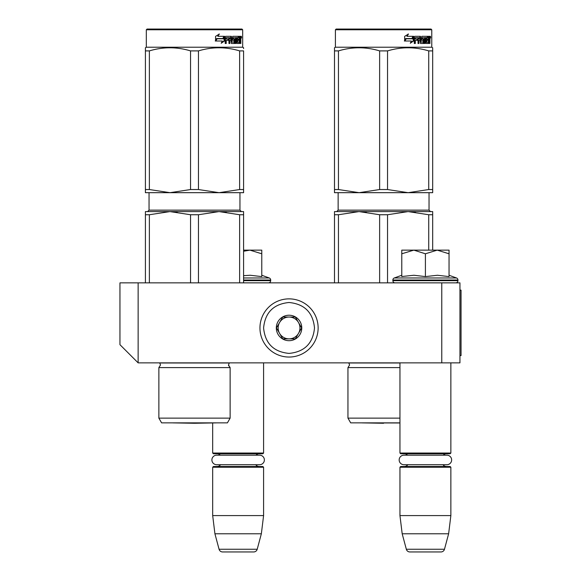 <?xml version="1.0" encoding="UTF-8"?>
<svg xmlns="http://www.w3.org/2000/svg" width="581" height="581" viewBox="0 0 581 581"><rect width="100%" height="100%" fill="white"/><g stroke="black" fill="none" stroke-linecap="round" stroke-linejoin="round"><path stroke-width="0.87" d="M459.949 362.864L138.14 362.864L138.14 282.867L459.949 282.867L459.949 362.864M441.771 282.867L441.771 362.864M138.14 282.867L119.955 282.867L119.955 344.678L138.14 362.864M399.953 362.864L399.953 453.042L450.863 453.042L450.863 362.864M450.863 453.042L450.137 453.768L400.679 453.768L399.953 453.042M407.535 455.184A4.365 4.365 122.1 0 0 404.318 453.768M443.281 455.184A4.365 4.365 -122.2 0 1 446.498 453.768M404.318 466.499A4.365 4.365 47.8 0 0 407.833 464.713M446.498 466.499A4.365 4.365 -47.8 0 1 442.976 464.713M399.953 467.226L450.863 467.226L450.137 466.499L400.679 466.499L399.953 467.226L399.953 515.587L402.183 533.772L406.337 549.256A3.639 3.639 34.1 0 0 409.845 551.95L440.964 551.95A3.639 3.639 -34.1 0 0 444.48 549.256L406.337 549.256M450.863 467.226L450.863 515.587L399.953 515.587M450.863 515.587L448.626 533.772L402.183 533.772M448.626 533.772L444.48 549.256M440.964 551.95L409.845 551.95M212.682 422.946L212.682 453.042L263.592 453.042L263.592 362.864M263.592 453.042L262.866 453.768L213.409 453.768L212.682 453.042M220.264 455.184A4.365 4.365 122.1 0 0 217.047 453.768M256.01 455.184A4.365 4.365 -122.2 0 1 259.228 453.768M217.047 466.499A4.365 4.365 47.8 0 0 220.562 464.713M259.228 466.499A4.365 4.365 -47.8 0 1 255.713 464.713M212.682 467.226L263.592 467.226L262.866 466.499L213.409 466.499L212.682 467.226L212.682 515.587L214.919 533.772L219.066 549.256A3.639 3.639 34.1 0 0 222.581 551.95L253.694 551.95A3.639 3.639 -34.1 0 0 257.209 549.256L219.066 549.256M263.592 467.226L263.592 515.587L212.682 515.587M263.592 515.587L261.356 533.772L214.919 533.772M261.356 533.772L257.209 549.256M253.694 551.95L222.581 551.95M425.408 250.135L437.224 250.135L425.408 253.788L413.839 250.135L425.408 250.135M455.773 282.867A2.179 2.179 -40.2 0 0 457.951 280.681L392.865 280.681A2.179 2.179 40.2 0 0 395.044 282.867M449.048 275.256L456.513 277.979A2.179 2.179 -129.2 0 1 457.951 280.027L457.951 280.681M457.951 280.027L392.865 280.027L392.865 280.681M456.513 277.979L394.296 277.979A2.179 2.179 129.2 0 0 392.865 280.027M402.401 276.454L413.941 275.256L425.408 276.585L437.471 275.256L449.048 276.592L449.048 253.795L437.224 250.135L449.048 250.135L449.048 253.795M401.776 275.256L394.296 277.979M413.338 250.135L401.776 250.135L401.776 253.788L413.839 250.135M425.408 276.585L425.408 253.788M401.776 276.585L401.776 253.788M243.592 250.135L249.953 250.135L243.592 251.239M268.502 282.867A2.179 2.179 -40.2 0 0 270.681 280.681L243.592 280.681M261.777 275.256L269.25 277.979A2.179 2.179 -129.2 0 1 270.681 280.027L270.681 280.681M269.25 277.979L243.592 277.979M243.592 275.663L250.2 275.256L261.777 276.592L261.777 253.795L249.953 250.135L261.777 250.135L261.777 253.795M318.134 327.953A29.094 29.094 0 0 0 289.047 298.866A29.094 29.094 0 0 0 259.954 327.953A29.094 29.094 0 0 0 289.047 357.046A29.094 29.094 0 0 0 318.134 327.953A29.094 29.094 0 0 0 289.047 298.866A29.094 29.094 0 0 0 259.954 327.953A29.094 29.094 0 0 0 289.047 357.046A29.094 29.094 0 0 0 318.134 327.953M314.503 327.953C312.992 312.491 304.509 304.008 289.047 302.498C273.586 304.008 265.103 312.491 263.592 327.953C265.103 343.415 273.586 351.897 289.04 353.408C304.502 351.897 312.992 343.415 314.503 327.953M301.771 327.953A12.724 12.724 0 0 0 289.047 315.229A12.724 12.724 0 0 0 276.316 327.953A12.724 12.724 0 0 0 289.047 340.684A12.724 12.724 0 0 0 301.771 327.953M301.641 327.953L295.344 317.044L282.744 317.044L276.447 327.953L282.744 338.861L295.344 338.861L301.641 327.953M279.599 322.499A10.908 10.908 0 0 0 289.047 338.861A10.908 10.908 0 0 0 298.496 322.499A10.908 10.908 0 0 0 279.599 322.499M279.599 333.407A10.908 10.908 0 0 1 289.047 317.044M298.496 322.499A10.908 10.908 0 0 1 298.496 333.407M259.613 455.184L216.662 455.184A4.764 4.764 0 0 0 211.898 459.949A4.764 4.764 0 0 0 216.662 464.713L259.613 464.713A4.764 4.764 0 0 0 264.377 459.949A4.764 4.764 0 0 0 259.613 455.184M446.876 455.184L403.933 455.184A4.764 4.764 0 0 0 399.169 459.949A4.764 4.764 0 0 0 403.933 464.713L446.876 464.713A4.764 4.764 0 0 0 451.64 459.949A4.764 4.764 0 0 0 446.876 455.184M158.867 418.131L230.134 418.131L227.411 422.859L161.598 422.859L158.867 418.131L158.867 367.591L230.134 367.591L228.5 364.991L229.277 362.994L159.724 362.994L160.501 364.977L158.867 367.591L160.501 364.977M210.547 211.593L243.592 211.593L243.592 214.745L239.633 214.745L219.044 211.593L169.957 211.593L219.044 211.593L198.455 214.745L190.546 214.745L169.957 211.593L177.183 212.007M190.546 214.745L190.546 282.867M198.455 214.745L198.455 282.867M239.633 214.745L239.633 282.867M243.592 214.745L243.592 282.867M207.715 211.593L169.957 211.593L149.368 214.745L145.41 214.745L145.41 282.867M149.368 214.745L149.368 282.867M219.044 211.593L226.27 212.007M145.41 211.593L145.41 214.745L145.41 211.593L169.957 211.593M242.684 29.776L146.318 29.776L147.051 29.05L241.957 29.05L242.684 29.776L242.684 47.228L146.318 47.228L145.41 47.758L145.41 50.903C145.41 46.749 145.41 46.749 145.41 50.903L149.368 50.903C163.094 46.749 176.82 46.749 190.546 50.903L198.455 50.903L198.455 189.537L219.008 192.681L170.001 192.681L190.546 189.537L198.455 189.537M224.542 40.939L221.194 43.263L222.305 41.011L215.856 41.011L217.091 38.796L223.387 38.796L224.542 36.32L224.542 40.939L224.092 40.939L224.092 37.3M216.815 38.796L215.529 41.011M221.405 42.849L224.092 40.939M216.611 38.542L215.246 41.011M217.802 36.32L219.371 34.032L215.566 36.356L215.566 41.011L216.953 38.542L223.264 38.542L224.31 36.32L217.802 36.32L219.001 34.032M222.835 38.542L223.859 36.32M240.425 38.905L240.846 38.905L240.846 40.576L240.381 40.576M240.585 39.74L239.888 39.74L240.142 40.576M239.728 43.226L239.546 40.358M240.846 40.576L240.846 43.488L240.425 43.488L240.236 40.358L239.764 40.358L239.554 43.488L237.164 43.488L236.895 37.671L235.595 37.671L235.53 43.488L236.227 43.488L236.227 37.671M232.756 37.671L233.344 37.671L232.632 37.888L232.756 39.014L233.344 39.014L232.756 39.014M229.328 40.358L229.328 43.488L228.929 43.488L229.858 43.488L229.858 40.358L231.049 40.358L231.412 43.488L234.76 43.488L235.073 39.581L234.76 39.014L233.344 39.014L233.213 37.888L235.53 37.671L235.53 43.488M225.762 40.358L226.241 40.358L225.762 40.358L225.762 43.488M230.853 36.32L231.209 41.926L231.906 42.144L231.412 36.32L225.646 36.32L225.203 36.886L225.203 43.488L226.241 43.488L226.241 40.358L228.544 40.358L228.544 39.014L226.241 39.014L226.408 37.671L228.929 37.671L228.929 43.488M231.906 42.144L234.303 41.926L234.179 40.358L232.72 40.358L232.371 39.798L232.72 36.32L238.922 36.32L238.922 37.671L237.012 37.671L237.665 37.671L237.564 39.014L236.917 39.014L238.653 39.014L238.653 40.358L236.917 40.358L237.564 40.358L237.665 42.144L237.012 42.144L239.27 42.144L239.35 36.32L240.672 36.32L240.846 38.905M238.254 37.671L238.254 36.32M239.728 39.014L240.425 39.014L240.425 37.888L239.655 37.671L239.728 39.014L239.35 39.014L239.764 39.014L239.655 37.671M230.011 37.671L229.328 37.888L229.328 39.014L229.858 39.014L230.011 37.671L230.904 37.671L231.049 39.014L229.858 39.014M236.917 40.358L237.012 42.144M237.985 40.358L237.985 39.014M236.917 39.014L237.012 37.671M228.028 40.358L228.028 39.014M226.408 37.671L225.762 37.888L225.762 39.014L226.241 39.014M228.413 40.358L228.413 39.014M234.15 39.014L234.15 43.488M234.906 43.415L234.906 39.08M239.081 42.144L238.871 43.488M240.142 38.905L239.888 39.74M240.142 37.671L239.975 36.32M241.58 37.235L241.355 38.143L241.108 37.235L241.355 36.32L241.58 37.235L241.108 37.235M241.355 38.143L240.65 38.143L240.403 37.235L240.65 36.32L241.355 36.32M169.913 192.681L145.41 192.681L145.41 189.537L149.368 189.537L170.001 192.681M243.592 192.681L243.592 189.537L243.592 192.681L219.088 192.681L239.633 189.537L243.592 189.537L243.592 50.903C243.592 46.749 243.592 46.749 243.592 50.903L243.592 50.881M145.41 50.903L145.41 189.537M149.368 50.903L149.368 189.537M190.546 50.903L190.546 189.537M198.455 50.903C212.181 46.749 225.907 46.749 239.633 50.903L239.633 189.537M239.633 50.903L243.592 50.903M216.096 422.859A7.27 7.27 0 0 1 216.081 422.888L194.504 423.266L172.92 422.888L216.081 422.888L194.504 423.266L172.92 422.888A7.27 7.27 0 0 1 172.906 422.859M243.592 48.572L243.592 47.758L242.684 47.228L243.592 47.758M399.953 422.859L350.684 422.859L347.954 418.131L347.954 367.591L399.953 367.591M399.634 211.593L432.678 211.593L432.678 214.745L428.727 214.745L408.131 211.593L359.043 211.593L408.131 211.593L387.542 214.745L379.633 214.745L359.043 211.593L366.27 212.007M379.633 214.745L379.633 282.867M387.542 214.745L387.542 282.867M428.727 214.745L428.727 250.135M432.678 214.745L432.678 250.135M399.953 362.994L348.811 362.994L349.588 364.977L347.954 367.591M399.953 418.131L347.954 418.131M396.801 211.593L359.043 211.593L338.454 214.745L334.496 214.745L334.496 282.867M338.454 214.745L338.454 282.867M408.131 211.593L415.357 212.007M334.496 211.593L334.496 214.745L334.496 211.593L359.043 211.593M431.77 29.776L335.411 29.776L336.138 29.05L431.044 29.05L431.77 29.776L431.77 47.228L335.411 47.228L334.496 47.758L334.496 50.903C334.503 46.749 334.503 46.749 334.496 50.903L338.454 50.903C352.18 46.749 365.907 46.749 379.633 50.903L387.542 50.903L387.542 189.537L408.094 192.681L359.087 192.681L379.633 189.537L387.542 189.537M413.628 40.939L410.28 43.263L411.392 41.011L404.942 41.011L406.177 38.796L412.474 38.796L413.628 36.32L413.628 40.939L413.178 40.939L413.178 37.3M405.901 38.796L404.623 41.011M410.491 42.849L413.178 40.939M405.698 38.542L404.34 41.011M406.889 36.32L408.465 34.032L404.652 36.356L404.652 41.011L406.039 38.542L412.357 38.542L413.396 36.32L406.889 36.32L408.087 34.032M411.922 38.542L412.946 36.32M429.512 38.905L429.933 38.905L429.933 40.576L429.468 40.576M429.671 39.74L428.981 39.74L429.236 40.576M428.814 43.226L428.633 40.358M429.933 40.576L429.933 43.488L429.512 43.488L429.323 40.358L428.851 40.358L428.64 43.488L426.251 43.488L425.982 37.671L424.682 37.671L424.617 43.488L425.314 43.488L425.314 37.671M421.842 37.671L422.431 37.671L421.719 37.888L421.842 39.014L422.431 39.014L421.842 39.014M418.414 40.358L418.414 43.488L418.015 43.488L418.945 43.488L418.945 40.358L420.136 40.358L420.499 43.488L423.847 43.488L424.159 39.581L423.847 39.014L422.431 39.014L422.3 37.888L424.617 37.671L424.617 43.488M414.856 40.358L415.328 40.358L414.856 40.358L414.856 43.488M419.94 36.32L420.295 41.926L420.993 42.144L420.499 36.32L414.732 36.32L414.289 36.886L414.289 43.488L415.328 43.488L415.328 40.358L417.63 40.358L417.63 39.014L415.328 39.014L415.495 37.671L418.015 37.671L418.015 43.488M420.993 42.144L423.389 41.926L423.266 40.358L421.806 40.358L421.465 39.798L421.806 36.32L428.008 36.32L428.008 37.671L426.098 37.671L426.752 37.671L426.65 39.014L426.004 39.014L427.739 39.014L427.739 40.358L426.004 40.358L426.65 40.358L426.752 42.144L426.098 42.144L428.357 42.144L428.437 36.32L429.758 36.32L429.933 38.905M427.34 37.671L427.34 36.32M428.814 39.014L429.512 39.014L429.512 37.888L428.749 37.671L428.814 39.014L428.437 39.014L428.851 39.014L428.749 37.671M419.097 37.671L418.414 37.888L418.414 39.014L418.945 39.014L419.097 37.671L419.99 37.671L420.136 39.014L418.945 39.014M426.004 40.358L426.098 42.144M427.071 40.358L427.071 39.014M426.004 39.014L426.098 37.671M417.122 40.358L417.122 39.014M415.495 37.671L414.856 37.888L414.856 39.014L415.328 39.014M417.499 40.358L417.499 39.014M423.237 39.014L423.237 43.488M423.999 43.415L423.999 39.08M428.168 42.144L427.957 43.488M429.236 38.905L428.981 39.74M429.236 37.671L429.061 36.32M430.666 37.235L430.441 38.143L430.194 37.235L430.441 36.32L430.666 37.235L430.194 37.235M430.441 38.143L429.737 38.143L429.49 37.235L429.737 36.32L430.441 36.32M359 192.681L334.496 192.681L334.496 189.537L338.454 189.537L359.087 192.681M432.678 192.681L432.678 189.537L432.678 192.681L408.174 192.681L428.727 189.537L432.678 189.537L432.678 50.903C432.678 46.749 432.678 46.749 432.678 50.903L432.678 48.644L432.678 50.903L428.727 50.903L428.727 189.537M334.496 50.903L334.496 189.537M338.454 50.903L338.454 189.537M379.633 50.903L379.633 189.537M387.542 50.903C401.268 46.749 414.994 46.749 428.727 50.903M399.953 422.983L362.014 422.888L399.953 422.888M361.992 422.859A7.27 7.27 0 0 0 362.014 422.888L383.591 423.266M432.678 48.572L432.678 47.758L431.77 47.228M459.949 290.137L461.045 290.137L461.045 355.587L459.949 355.587M270.681 280.027L243.592 280.027M239.953 192.681L239.953 210.14L149.048 210.14L149.048 192.681M240.846 37.235L240.403 37.235M429.039 192.681L429.039 210.14L338.135 210.14L338.135 192.681M429.933 37.235L429.49 37.235M230.134 418.131L230.134 367.591M239.953 210.14L241.413 211.593L239.953 210.14M149.048 210.14L147.596 211.593L149.048 210.14M146.318 29.776L146.318 47.228L145.41 47.758M230.127 367.584L229.488 367.156M228.638 365.848L228.529 365.384M429.039 210.14L430.499 211.593L429.039 210.14M338.135 210.14L336.682 211.593L338.135 210.14M335.411 29.776L335.411 47.228L334.496 47.758"/></g></svg>
